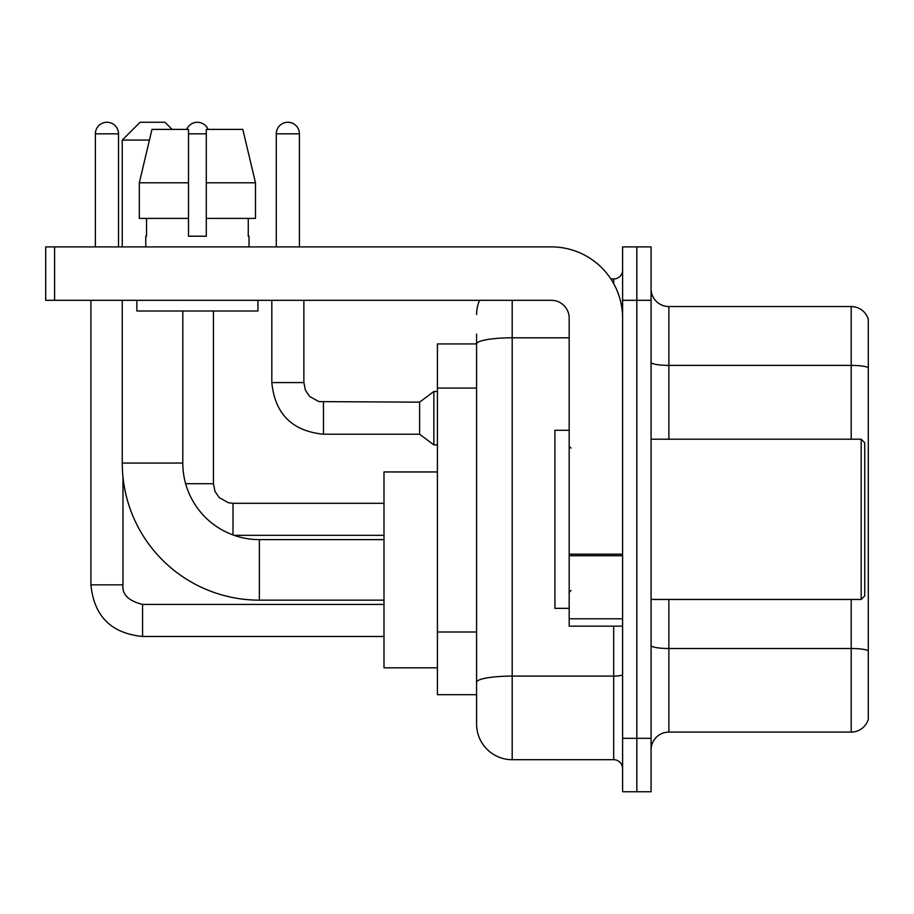 <?xml version="1.0" encoding="UTF-8"?>
<svg xmlns="http://www.w3.org/2000/svg" width="914" height="914" viewBox="0 0 914 914"><rect width="100%" height="100%" fill="white"/><g stroke="black" fill="none" stroke-linecap="round" stroke-linejoin="round"><path stroke-width="1.37" d="M512.194 300.318L512.194 759.694A35.612 35.612 0 0 1 476.582 724.082L476.582 334.147L476.582 343.938L437.418 343.938L437.418 694.697L476.582 694.697M622.594 738.318L622.594 791.741L636.83 791.741L636.83 738.318L636.83 791.741L651.076 791.741L651.076 738.318L636.83 738.318L636.83 300.318L636.83 738.318L622.594 738.318L622.594 300.318L636.83 300.318L636.83 246.894L636.83 300.318L651.076 300.318L651.076 738.318M651.076 300.318L651.076 246.894L622.594 246.894L622.594 300.318M512.194 759.694L613.682 759.694L613.682 626.147M610.849 278.953L613.682 278.953A8.9 8.9 0 0 0 622.594 270.041M476.582 724.082L476.582 688.471M569.171 337.803L512.194 337.803A35.612 6.181 180 0 0 476.582 343.984L476.582 334.147M622.594 768.594A8.9 8.9 0 0 0 613.682 759.694M476.582 314.553A35.612 35.612 0 0 1 479.553 300.318M651.076 749.891A17.8 17.8 0 0 1 668.877 732.091L851.208 732.091L851.208 599.447M868.3 319.363A17.8 17.8 0 0 0 851.208 306.544A17.8 17.8 0 0 1 868.3 319.363L868.3 719.272A17.8 17.8 0 0 1 851.208 732.091M868.3 320.791L868.3 367.622A17.8 3.096 180 0 0 851.208 365.394L851.208 306.544L668.877 306.544A17.8 17.8 0 0 1 651.076 288.744A17.8 17.8 0 0 0 668.877 306.544L668.877 439.2M255.474 218.412L255.474 182.8L242.827 129.388L255.474 182.8L255.474 218.412L206.301 218.412L206.301 129.388L242.827 129.388L255.474 182.8L206.301 182.8M383.994 600.155L259.359 600.155A137.1 137.1 0 0 1 122.259 463.055L122.259 300.318M259.359 600.155L259.359 539.614A76.559 76.559 0 0 1 182.8 463.055L182.8 311M149.428 140.071L122.259 140.071L140.071 122.259L165 122.259L172.118 129.388M122.259 246.894L122.259 140.071M437.418 471.955L383.994 471.955L383.994 667.814L437.418 667.814M95.376 246.894L95.376 133.832A11.574 11.574 0 0 1 106.949 122.259A11.574 11.574 0 0 1 118.523 133.832L118.523 246.894M90.92 300.318L90.92 584.846L122.979 584.846L122.979 477.005M186.719 129.388A11.574 11.574 0 0 1 208.084 129.388M276.279 246.894L276.279 133.832A11.574 11.574 0 0 1 287.853 122.259A11.574 11.574 0 0 1 299.426 133.832L299.426 246.894M323.465 434.207C292.137 431.111 274.92 413.905 271.824 382.578C274.92 413.905 292.137 431.111 323.465 434.207C292.137 431.111 274.92 413.905 271.824 382.578C274.92 413.905 292.137 431.111 323.465 434.207C292.137 431.111 274.92 413.905 271.824 382.578C274.92 413.905 292.137 431.111 323.465 434.207C292.137 431.111 274.92 413.905 271.824 382.578C274.92 413.905 292.137 431.111 323.465 434.207C292.137 431.111 274.92 413.905 271.824 382.578C274.92 413.905 292.137 431.111 323.465 434.207C292.137 431.111 274.92 413.905 271.824 382.578C274.92 413.905 292.137 431.111 323.465 434.207C292.137 431.111 274.92 413.905 271.824 382.578C274.92 413.905 292.137 431.111 323.465 434.207C292.137 431.111 274.92 413.905 271.824 382.578C274.92 413.905 292.137 431.111 323.465 434.207C292.137 431.111 274.92 413.905 271.824 382.578L303.871 382.578L305.425 390.221L309.618 396.425L318.872 401.612L419.606 402.16L419.606 434.207L323.465 434.207L323.465 402.194M419.606 402.16L433.853 391.478L433.853 444.889L437.418 444.889M622.594 626.147L569.171 626.147L569.171 554.147L622.594 554.147M622.594 318.118A71.223 71.223 0 0 0 551.371 246.894L54.6 246.894L54.6 300.318L551.371 300.318A17.8 17.8 0 0 1 569.171 318.118L569.171 554.147M54.6 300.318L45.7 300.318L45.7 246.894L54.6 246.894M206.301 236.212L188.501 236.212L206.301 236.212L206.301 218.412M145.76 236.212L146.537 236.212L145.76 236.212L145.76 246.894M249.031 236.212L248.265 236.212L249.031 236.212L249.031 246.894M248.265 218.412L248.265 236.212M188.501 182.8L139.316 182.8L151.975 129.388L188.501 129.388L188.501 236.212M146.537 236.212L146.537 218.412M136.86 300.318L136.86 311L257.942 311L257.942 300.318M188.501 218.412L139.316 218.412L139.316 182.8L151.975 129.388M861.182 439.2L864.735 442.753L864.735 595.882L861.182 599.447L861.182 439.2L651.076 439.2M569.171 430.288L554.924 430.288L554.924 608.347L569.171 608.347M476.582 388.073L437.418 388.073M476.582 632.008L437.418 632.008M622.594 674.555A8.9 1.542 0 0 1 613.682 676.097L512.194 676.097A35.612 6.181 180 0 0 476.582 682.278M613.682 283.637L613.682 278.953M868.3 650.734A17.8 3.096 180 0 0 851.208 648.506L668.877 648.506L668.877 732.091M851.208 439.2L851.208 365.394L668.877 365.394A17.8 3.096 0 0 1 651.076 362.31M668.877 599.447L668.877 648.506A17.8 3.096 0 0 1 651.076 645.41M122.259 463.055L182.8 463.055M383.994 604.428L142.561 604.428C128.428 600.864 121.893 594.34 122.979 584.846C121.893 594.34 128.428 600.864 142.561 604.428C128.428 600.864 121.893 594.34 122.979 584.846C121.893 594.34 128.428 600.864 142.561 604.428C128.428 600.864 121.893 594.34 122.979 584.846C121.893 594.34 128.428 600.864 142.561 604.428C128.428 600.864 121.893 594.34 122.979 584.846C121.893 594.34 128.428 600.864 142.561 604.428L142.561 636.475C111.234 633.379 94.016 616.173 90.92 584.846C94.016 616.173 111.234 633.379 142.561 636.475C111.234 633.379 94.016 616.173 90.92 584.846C94.016 616.173 111.234 633.379 142.561 636.475C111.234 633.379 94.016 616.173 90.92 584.846C94.016 616.173 111.234 633.379 142.561 636.475C111.234 633.379 94.016 616.173 90.92 584.846C94.016 616.173 111.234 633.379 142.561 636.475L383.994 636.475M95.376 133.832L118.523 133.832M233.013 503.328L233.013 534.941M185.633 483.712L213.43 483.712L213.43 311M188.501 133.832L206.301 133.832M303.871 382.578L303.871 300.318M276.279 133.832L299.426 133.832M622.594 555.701L569.171 555.701M569.171 618.789L622.594 618.789M383.994 539.614L259.359 539.614M383.994 535.341L234.144 535.341M213.43 483.712L214.973 491.355L219.166 497.559L228.42 502.746L233.013 503.294L383.994 503.294M419.606 434.207L433.853 444.889M271.824 382.578L271.824 300.318M433.853 391.478L437.418 391.478M651.076 599.447L861.182 599.447M570.953 448.1L569.171 446.318M570.953 590.535L569.171 592.318"/></g></svg>
